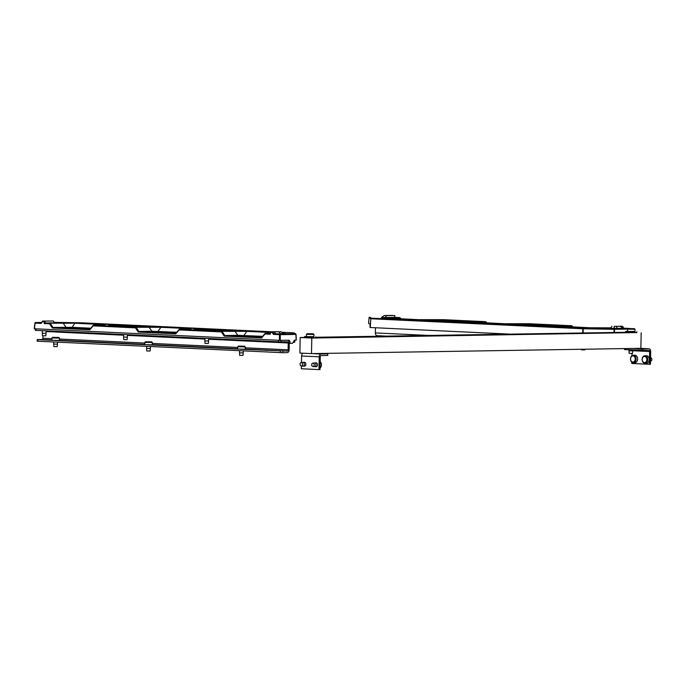 <?xml version="1.0" encoding="UTF-8"?>
<svg xmlns="http://www.w3.org/2000/svg" width="685" height="685" viewBox="0 0 685 685"><rect width="100%" height="100%" fill="white"/><g stroke="black" fill="none" stroke-linecap="round" stroke-linejoin="round"><path stroke-width="1.03" d="M384.216 315.537L386.443 315.639L385.261 317.532L381.545 317.36L384.216 315.537L392.445 315.408M617.921 328.346L624.985 328.38L622.519 328.209L620.404 326.291L616.509 326.351L617.116 328.295L617.921 328.346M394.774 319.073L400.434 319.099L394.774 319.073M408.705 319.732L414.365 319.758L408.705 319.732M380.843 318.414L386.503 318.439L380.843 318.414M580.555 327.841L586.214 327.875L580.555 327.841M566.623 327.182L572.283 327.216L566.623 327.182M552.692 326.531L558.352 326.557L552.692 326.531M466.768 322.472L472.427 322.498L466.768 322.472M494.63 323.782L500.29 323.817L494.63 323.782M480.699 323.132L486.359 323.157L480.699 323.132M545.928 324.947L553 324.981L545.928 324.947M536.638 324.51L543.71 324.544L536.638 324.51M455.354 320.674L462.426 320.708L455.354 320.674M464.644 321.111L471.717 321.145L464.644 321.111M616.509 326.351L614.128 326.394L614.24 328.346L617.116 328.295M386.443 315.639L394.646 315.511L394.646 315.999M620.404 326.291L614.128 326.394M610.763 327.841L590.222 327.772L556.759 326.086L571.984 326.077M529.008 323.722L571.752 325.735L529.008 323.722L504.297 323.722L470.835 322.027L486.059 322.018M486.71 322.892L485.802 321.676L443.084 319.664L418.372 319.664L384.91 317.968L400.134 317.96M385.261 317.532L394.808 317.386M614.085 332.473L614.017 328.714L629.575 328.466L623.752 328.192L622.305 326.265L620.13 326.163M622.519 328.209L623.752 328.192M614.24 328.346L610.523 328.166L611.902 326.291M425.573 320.366L454.831 321.753L470.586 321.676L439.659 320.143L425.573 320.366M511.498 324.425L540.756 325.803L556.511 325.735L525.583 324.202L511.498 324.425M510.411 334.134L370.054 327.498L370.816 318.748L370.26 327.516M369.643 317.181A0.625 0.462 89.1 0 1 369.669 317.181L369.694 317.181A0.625 0.625 0 0 0 369.061 317.746A0.625 0.625 -60.3 0 1 369.694 317.181L371.45 318.183A0.625 0.625 -60.3 0 0 370.816 318.748L369.061 317.746L368.547 323.38L370.02 324.219L370.054 327.498M443.084 319.664L485.828 321.676M582.661 332.978L582.841 328.766L614.471 329.314L614.513 332.465M583.106 332.97L583.269 328.183L614.017 328.714A0.625 0.462 -90.9 0 1 614.471 329.314L627.614 329.108M551.399 325.058L546.099 324.955M470.115 321.222L464.824 321.119M584.887 349.222L584.819 349.907L581.462 349.838L581.428 349.273M375.466 327.764L375.371 332.919A2.8 1.867 92.7 0 0 377.101 335.684A2.8 1.867 92.7 0 0 377.178 335.693L386.374 336.121M275.301 333.783L283.17 333.86L280.704 333.698L278.589 331.78L274.694 331.831L275.301 333.783L273.443 334.383L272.168 332.448L270.566 332.371L270.352 334.237L265.001 333.98L261.713 337.885L224.175 336.112L221.418 331.925L179.076 329.922L175.788 333.826L138.25 332.054L135.493 327.867L93.151 325.863L89.863 329.768L52.325 327.995L49.568 323.808L50.185 323.234L74.905 323.234L105.558 324.681L93.383 325.272L93.151 325.863M274.694 331.831L272.168 332.448M41.477 322.558L40.132 322.626L41.323 322.746M270.395 332.097L264.693 331.908L270.412 331.942M256.413 331.283L250.753 331.249L256.413 331.283M282.04 332.525L285.422 332.696L282.34 332.747M84.563 323.166L78.903 323.14L84.563 323.166M98.503 323.825L92.843 323.8L98.503 323.825M112.434 324.484L106.774 324.45L112.434 324.484M198.359 328.535L192.699 328.509L198.359 328.535M170.488 327.224L164.828 327.19L170.488 327.224M184.428 327.884L178.768 327.85L184.428 327.884M119.19 326.06L112.126 326.026L119.19 326.06M128.48 326.505L121.416 326.462L128.48 326.505M209.764 330.341L202.691 330.307L209.764 330.341M200.474 329.905L193.401 329.862L200.474 329.905M49.568 323.808L44.217 323.56L44.242 321.685L42.65 321.608L42.71 321.094L53.293 320.991L45.133 321.119L45.073 322.995L50.185 323.234L52.95 327.421L52.325 327.995M42.65 321.608L41.134 323.414L35.123 323.123L35.552 322.541L41.571 322.447L35.552 322.541A0.625 0.462 89.1 0 0 35.072 323.097L34.456 328.757L279.369 340.325L279.446 334.665L273.443 334.383M280.704 333.698L283.573 333.646L280.97 331.737L270.566 331.763L270.566 332.371M280.97 331.737L278.589 331.78M44.242 321.685L45.133 321.119M93.383 325.272L136.109 327.293L160.829 327.293L191.483 328.74L179.307 329.331L179.076 329.922M179.307 329.331L222.034 331.343L246.754 331.343L270.352 332.465M270.25 333.304L265.232 333.389L265.001 333.98M45.107 322.995L54.594 322.841L53.293 320.991M239.544 330.641L210.286 329.262L194.54 329.339L225.459 330.864L239.39 330.881M153.62 326.582L124.362 325.204L108.615 325.281L139.535 326.805L153.466 326.822M296.331 340.068L296.04 334.417A0.625 0.625 119.7 0 0 295.432 333.826A0.625 0.462 -90.9 0 1 295.877 334.426L296.177 340.085L295.877 334.426L280.319 334.674L280.251 340.342L289.053 340.197L289.883 341.318L290.063 343.296L289.267 343.262M280.251 340.342L279.369 340.325M293.197 342.226L294.755 342.2L294.833 340.102M296.177 340.085L294.516 340.111L292.546 343.262L290.063 343.296M90.814 328.201L72.13 327.319L52.95 327.421L90 329.168M176.739 332.259L151.907 331.266L138.867 331.48L138.25 332.054M262.663 336.318L237.832 335.325L224.791 335.539L224.175 336.112M90.095 329.177L89.863 329.768M44.217 323.56L45.073 322.995M175.925 333.227L138.867 331.48L136.118 327.293L135.493 327.867M41.134 323.414L41.365 322.815M176.019 333.235L175.788 333.826M261.85 337.285L224.791 335.539L222.043 331.343L221.418 331.925M261.944 337.294L261.713 337.885M81.849 322.823L54.252 322.344L81.849 322.823A0.625 0.625 0 0 0 81.849 322.823L270.995 331.754L81.892 322.832M270.344 333.629L270.352 334.237M274.06 333.8L295.432 333.826L293.677 332.824A0.625 0.625 0 0 1 293.968 332.91L293.968 332.91A0.625 0.625 119.7 0 0 293.677 332.824L281.689 332.259M296.04 334.417A0.625 0.625 0 0 0 295.723 333.912L293.968 332.91M280.319 334.674L279.446 334.665L279.874 334.075A0.625 0.462 -90.9 0 1 280.319 334.674M208.6 340.993L208.368 343.485L205.569 343.468L205.003 343.416L204.866 340.925L208.6 340.993L208.651 338.527M209.584 330.538L204.284 330.435M127.324 337.157L127.085 339.64L124.285 339.632L123.728 339.58L123.591 337.089L127.324 337.157L127.367 334.682M128.3 326.702L123.009 326.599M46.041 333.321L45.809 335.804L43.009 335.796L42.444 335.744L42.307 333.252L46.041 333.321L46.092 330.846M245.221 346.875L245.179 349.204L237.712 349.067L237.755 346.73L245.221 346.875L244.613 346.242L238.389 346.122L244.613 346.242M243.243 352.903L243.004 355.387L240.204 355.378L239.647 355.327L239.502 352.835L243.243 352.903L243.278 350.925M152.335 342.491L152.284 344.82L144.818 344.683L144.86 342.346L152.335 342.491L151.719 341.849L145.503 341.729L151.719 341.849M150.349 348.519L150.109 351.003L147.318 350.994L146.753 350.943L146.616 348.451L150.349 348.519L150.383 346.541M59.441 338.107L59.398 340.436L51.923 340.291L51.974 337.953L59.441 338.107L58.824 337.465L52.608 337.345L58.824 337.465M57.454 344.135L57.223 346.619L54.423 346.601L53.858 346.55L53.721 344.058L57.454 344.135L57.497 342.149M265.746 350.36L268.854 350.377L265.746 350.36M172.851 345.976L175.968 345.993L172.851 345.976M79.965 341.592L83.073 341.609L79.965 341.592M63.303 331.66A1.242 0.831 -87.3 0 1 63.44 332.379L56.478 332.045A1.242 0.831 92.7 0 0 56.341 331.334M46.075 331.557L57.514 332.028A2.8 1.867 -87.3 0 0 57.471 331.386M63.44 332.311L57.514 332.028M83.022 332.593A2.8 1.867 -87.3 0 1 83.056 333.235L82.02 333.252A1.242 0.831 92.7 0 0 81.883 332.542M240.281 349.222L287.255 351.088A1.242 0.831 92.7 0 0 288.111 349.829L288.239 342.988A1.242 0.831 92.7 0 0 287.435 341.755L278.375 341.815L35.928 330.367L35.303 330.316L35.337 328.8M88.99 333.518L83.056 333.235M88.853 332.867A1.242 0.831 -87.3 0 1 88.99 333.578L63.44 332.379M150.366 335.77A2.8 1.867 -87.3 0 1 150.4 336.412L149.364 336.429A1.242 0.831 92.7 0 0 149.227 335.718M156.334 336.695L150.4 336.412M156.197 336.044A1.242 0.831 -87.3 0 1 156.334 336.763L127.359 335.393M175.908 336.977A2.8 1.867 -87.3 0 1 175.951 337.619L174.915 337.636A1.242 0.831 92.7 0 0 174.778 336.926M181.876 337.902L175.951 337.619M181.739 337.251A1.242 0.831 -87.3 0 1 181.876 337.97L156.334 336.763M243.261 340.154A2.8 1.867 -87.3 0 1 243.295 340.805L242.259 340.822A1.242 0.831 92.7 0 0 242.122 340.102M249.229 341.079L243.295 340.805M249.092 340.436A1.242 0.831 -87.3 0 1 249.229 341.147L208.634 339.229M268.803 341.361A2.8 1.867 -87.3 0 1 268.837 342.012L267.801 342.02A1.242 0.831 92.7 0 0 267.664 341.31M274.771 342.286L268.837 342.012M274.634 341.635A1.242 0.831 -87.3 0 1 274.771 342.354L249.229 341.147M282.905 351.157L282.879 352.715L287.229 352.647A2.8 1.867 92.7 0 0 289.147 349.812L289.275 342.971A2.8 1.867 92.7 0 0 287.683 340.222M282.879 352.715L37.795 341.224L37.17 341.164L37.195 339.614L37.821 339.666L37.795 341.224M42.924 335.787L42.872 338.253A1.242 0.831 -87.3 0 1 42.025 339.512L37.195 339.614M238.055 349.119L147.386 344.838M145.16 344.735L54.492 340.454M52.265 340.351L37.821 339.666M646.28 355.755A3.733 2.791 89.1 0 1 646.417 355.746A3.733 2.791 89.1 0 1 646.546 355.755A3.733 2.791 89.1 0 1 649.26 359.531A3.733 2.791 89.1 0 1 646.537 363.221A3.733 2.791 89.1 0 1 646.4 363.213M644.85 363.238A3.733 2.791 89.1 0 1 642.136 359.462A3.733 2.791 89.1 0 1 644.859 355.772A3.733 2.791 89.1 0 1 644.996 355.772A3.733 2.791 89.1 0 1 647.71 359.548A3.733 2.791 89.1 0 1 644.979 363.247A3.733 2.791 89.1 0 1 644.85 363.238M644.448 362.622A3.117 2.32 -90.9 0 0 646.828 359.625A3.117 2.32 -90.9 0 0 644.568 356.405A3.117 2.32 -90.9 0 0 642.188 359.402A3.117 2.32 -90.9 0 0 644.448 362.622M650.647 357.741A1.678 1.25 89.1 0 1 650.699 357.741A1.678 1.25 89.1 0 1 651.872 359.394A1.678 1.25 89.1 0 1 650.75 361.089A1.678 1.25 89.1 0 1 650.587 361.098M634.67 355.207A3.733 2.791 89.1 0 1 634.807 355.198A3.733 2.791 89.1 0 1 634.935 355.207A3.733 2.791 89.1 0 1 637.649 358.983A3.733 2.791 89.1 0 1 634.926 362.673A3.733 2.791 89.1 0 1 634.789 362.665M633.24 362.69A3.733 2.791 89.1 0 1 630.525 358.914A3.733 2.791 89.1 0 1 633.248 355.224A3.733 2.791 89.1 0 1 633.377 355.224A3.733 2.791 89.1 0 1 636.1 359A3.733 2.791 89.1 0 1 633.368 362.699A3.733 2.791 89.1 0 1 633.24 362.69M632.837 362.074A3.117 2.32 -90.9 0 0 635.218 359.077A3.117 2.32 -90.9 0 0 632.957 355.858A3.117 2.32 -90.9 0 0 630.577 358.854A3.117 2.32 -90.9 0 0 632.837 362.074M643.66 348.648L640.86 348.631L643.66 348.648M637.855 348.374L635.62 348.408M624.583 348.588L624.566 349.581L648.841 350.309A1.242 0.831 92.7 0 1 649.645 351.542L649.406 364.292L631.758 363.461L631.784 362.065M649.406 364.292L650.442 364.274L650.681 351.525A2.8 1.867 92.7 0 0 648.952 348.751A2.8 1.867 92.7 0 0 648.875 348.751L642.247 348.862L642.213 350.412M642.247 348.862L633.419 348.442M631.947 353.4L631.904 355.72M314.278 362.99A1.867 1.396 89.1 0 1 314.458 362.947A1.867 1.396 89.1 0 1 314.569 362.939A1.867 1.396 89.1 0 1 314.638 362.939A1.867 1.396 89.1 0 1 315.999 364.831A1.867 1.396 89.1 0 1 314.629 366.672A1.867 1.396 89.1 0 1 314.569 366.672A1.867 1.396 89.1 0 1 314.518 366.672A1.867 1.396 89.1 0 1 314.466 366.663M320.049 367.982A3.733 2.791 -90.9 0 0 320.169 361.637M312.976 363.153A1.678 1.25 -90.9 0 0 312.814 363.161A1.678 1.25 -90.9 0 0 311.692 364.857A1.678 1.25 -90.9 0 0 312.865 366.509A1.678 1.25 -90.9 0 0 312.917 366.518A1.678 1.25 -90.9 0 0 314.201 364.891A1.678 1.25 -90.9 0 0 312.976 363.153M302.667 362.442A1.867 1.396 89.1 0 1 302.847 362.399A1.867 1.396 89.1 0 1 302.958 362.391A1.867 1.396 89.1 0 1 303.027 362.391A1.867 1.396 89.1 0 1 304.388 364.283A1.867 1.396 89.1 0 1 303.018 366.124A1.867 1.396 89.1 0 1 302.958 366.124A1.867 1.396 89.1 0 1 302.907 366.124A1.867 1.396 89.1 0 1 302.856 366.115M301.366 362.605A1.678 1.25 -90.9 0 0 301.203 362.613A1.678 1.25 -90.9 0 0 300.081 364.309A1.678 1.25 -90.9 0 0 301.254 365.961A1.678 1.25 -90.9 0 0 301.306 365.97A1.678 1.25 -90.9 0 0 302.59 364.343A1.678 1.25 -90.9 0 0 301.366 362.605M322.558 353.794L319.758 353.785L322.558 353.794M316.753 353.52L314.518 353.563M315.657 362.922A1.927 1.438 89.1 0 1 316.025 362.853A1.927 1.438 89.1 0 1 316.093 362.853A1.927 1.438 89.1 0 1 317.498 364.805A1.927 1.438 89.1 0 1 316.085 366.715A1.927 1.438 89.1 0 1 316.016 366.715A1.927 1.438 89.1 0 1 315.716 366.655M304.046 362.374A1.927 1.438 89.1 0 1 304.414 362.305A1.927 1.438 89.1 0 1 304.483 362.305A1.927 1.438 89.1 0 1 305.878 364.257A1.927 1.438 89.1 0 1 304.474 366.167A1.927 1.438 89.1 0 1 304.405 366.167A1.927 1.438 89.1 0 1 304.106 366.107M303.207 353.212A2.8 1.867 92.7 0 0 301.58 356.003L301.451 362.579M327.772 353.905L327.747 355.464L321.119 355.566A1.242 0.831 -87.3 0 0 320.263 356.825L320.015 369.575L318.979 369.592L319.227 356.842A2.8 1.867 -87.3 0 1 321.145 354.008L327.772 353.905L318.953 353.486M301.383 365.978L301.332 368.761L318.979 369.592M315.751 336.823L315.734 337.825L304.525 337.611L304.542 336.609L313.884 336.66M306.418 336.515L304.542 336.609M636.844 331.677L636.827 332.67L625.628 332.456L625.645 331.463L634.986 331.506M627.511 331.369L625.645 331.463M313.927 334.46L313.884 336.789L306.409 336.643L306.46 334.314L313.927 334.46L313.319 333.818L307.094 333.698L313.319 333.818M635.029 329.305L634.978 331.643L627.511 331.497L627.554 329.16L635.029 329.305L634.413 328.672L628.196 328.552L634.413 328.672M632.743 350.891L632.512 353.374L629.712 353.357L629.147 353.306L629.01 350.814L632.743 350.891L632.76 349.966M426.969 335.838L432.672 335.873L426.969 335.838M468.403 335.179L474.097 335.205L468.403 335.179M509.828 334.511L515.531 334.537L509.828 334.511M304.534 337.44L300.176 337.508L311.795 338.056L636.827 332.567M625.628 332.285L315.742 337.26M641.177 332.773L640.877 348.322L311.495 353.606L299.884 353.058L300.176 337.508M311.795 338.056L311.495 353.606M400.785 318.833L399.877 317.626L394.783 317.378L394.603 315.511M371.45 318.183L583.269 328.183L582.841 328.766L371.022 318.765L371.45 318.183M572.634 326.942L571.735 325.735M432.629 320.023L433.125 320.726M439.659 320.143L439.076 321.008M518.554 324.074L519.05 324.784M525.583 324.202L525.001 325.067M428.81 335.444L375.371 332.919M270.566 331.763L272.784 331.865L274.068 333.8M42.881 321.017L45.099 321.119M265.232 333.389L270.215 333.621M34.25 328.74L34.918 323.089A0.625 0.625 0 0 1 35.526 322.541A0.625 0.462 89.1 0 1 35.552 322.541L41.263 322.815M289.883 341.318L288.924 341.276M234.886 331.138L237.832 335.325M246.754 331.343L243.98 335.436M63.037 323.029L65.983 327.216M74.905 323.234L72.13 327.319M148.962 327.087L151.907 331.266M160.829 327.293L158.055 331.377M209.704 330.119L210.286 329.262M203.753 329.845L203.257 329.134M123.779 326.069L124.362 325.204M117.829 325.786L117.332 325.075M293.702 332.833L281.681 332.259M123.625 335.213L88.99 333.578M204.901 339.058L181.876 337.97M288.239 342.988L274.771 342.354M281.047 340.325L281.013 341.858M278.41 340.274L278.375 341.815M35.962 328.834L35.928 330.367M280.268 351.114L280.242 352.672M288.111 349.829L245.204 347.809M237.738 347.458L152.31 343.425M144.852 343.065L59.424 339.032M51.957 338.681L42.872 338.253M287.255 351.088L245.179 349.102M237.712 348.751L152.293 344.718M144.826 344.367L59.398 340.334M51.932 339.983L42.025 339.512M649.645 351.542L632.743 350.737M648.875 348.751L640.047 348.34M319.227 356.842L301.58 356.003M321.145 354.008L312.317 353.597M571.915 325.82L572.763 326.95M623.881 328.201L622.494 326.351M623.778 328.192L629.592 328.466A0.625 0.625 0 0 1 629.755 328.5M485.99 321.77L486.838 322.892M400.066 317.712L400.913 318.842M394.791 317.378L399.903 317.626M394.774 315.631L394.911 317.386M369.061 317.746L368.547 323.38M386.331 336.121L377.101 335.684M93.211 325.358L89.923 329.262M41.194 322.9L42.71 321.094M179.136 329.408L175.848 333.312M265.061 333.467L261.773 337.371M270.412 331.9L270.198 333.766M204.918 338.347L204.866 340.925M123.634 334.511L123.591 337.089M42.359 330.675L42.307 333.252M238.389 346.122L237.755 346.73M239.544 350.746L239.502 352.835M145.503 341.729L144.86 342.346M146.65 346.362L146.616 348.451M52.608 337.345L51.974 337.953M53.764 341.978L53.721 344.058M646.417 355.746L644.859 355.772M646.537 363.221L644.979 363.247M634.807 355.198L633.248 355.224M634.926 362.673L633.368 362.699M648.952 348.751L640.09 348.34M316.444 366.646L314.629 366.672M312.865 366.509L314.518 366.672M312.814 363.161L314.458 362.947M316.384 362.913L314.569 362.939M304.834 366.098L303.018 366.124M301.254 365.961L302.907 366.124M301.203 362.613L302.847 362.399M304.774 362.365L302.958 362.391M307.094 333.698L306.46 334.314M628.196 328.552L627.563 329.16M629.027 349.795L629.01 350.814"/></g></svg>
